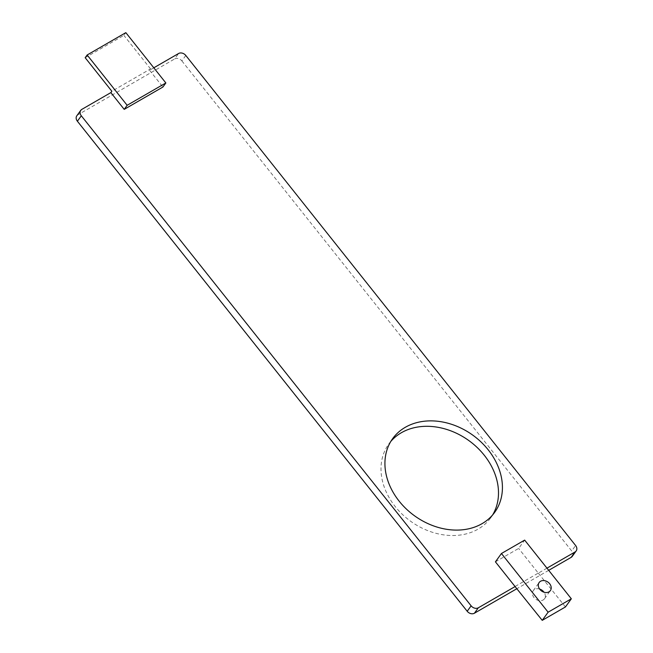 <?xml version="1.0" encoding="UTF-8"?>
<svg xmlns="http://www.w3.org/2000/svg" width="653" height="653" viewBox="0 0 653 653"><rect width="100%" height="100%" fill="white"/><g stroke="black" fill="none" stroke-linecap="round" stroke-linejoin="round"><path stroke-width="0.49" stroke-dasharray="3.27 2.45" d="M185.795 55.464L181.869 60.9A5.469 4.326 35.8 0 0 174.661 58.941L178.587 53.505M81.854 109.361L77.927 114.789L174.661 58.941M153.806 67.814L149.57 70.263L150.549 68.9L111.851 91.24M181.869 60.9L571.685 550.944L575.611 545.508M572.248 556.38A5.469 4.326 35.8 0 0 571.685 550.944M548.7 570.33L517.005 588.631M77.927 114.789A5.469 4.326 35.8 0 0 76.825 115.777M390.812 441.428A62.933 49.742 35.8 0 0 388.739 444.064A62.933 49.742 35.8 0 0 410.615 521.233A62.933 49.742 35.8 0 0 490.762 517.772A62.933 49.742 35.8 0 0 492.607 514.972M495.423 561.833L518.645 548.43L524.653 540.104M149.57 70.263L162.907 87.029M546.969 568.159L538.317 573.163L518.645 548.43M85.176 57.709L123.874 35.368L125.833 32.65M150.549 68.9L123.874 35.368M565.449 606.947L538.317 573.163M539.615 589.039A6.922 5.469 35.8 0 0 533.264 590.663A6.922 5.469 35.8 0 0 533.983 597.536A6.922 5.469 35.8 0 0 544.488 598.768A6.922 5.469 35.8 0 0 544.031 592.23M515.217 586.394L538.439 572.991M490.762 517.772L494.688 512.336M388.739 444.064L392.665 438.628M544.488 598.768L550.373 590.614M533.264 590.663L539.158 582.509"/><path stroke-width="0.98" d="M153.806 67.814L178.587 53.505A5.469 4.326 -144.2 0 1 185.795 55.464L575.611 545.508A5.469 4.326 -144.2 0 1 576.175 550.952A5.469 4.326 -144.2 0 1 575.073 551.94L546.969 568.159M165.854 82.955L125.833 32.65L87.143 54.991L127.155 105.296L165.854 82.955L162.907 87.029L124.209 109.369L110.871 92.604L81.854 109.361A5.469 4.326 -144.2 0 0 80.752 110.349L76.825 115.777A5.469 4.326 35.8 0 0 77.389 121.221L81.315 115.785A5.469 4.326 -144.2 0 1 80.752 110.349M110.871 92.604L111.851 91.24L85.176 57.709L87.143 54.991M575.073 551.94L571.146 557.368A5.469 4.326 35.8 0 0 572.248 556.38L576.175 550.952M571.146 557.368L548.7 570.33M517.005 588.631L474.413 613.224L478.339 607.788A5.469 4.326 -144.2 0 1 471.131 605.829L467.205 611.265A5.469 4.326 35.8 0 0 474.413 613.224M467.205 611.265L77.389 121.221M492.607 514.972A62.933 49.742 35.8 0 0 484.248 455.223A62.933 49.742 35.8 0 0 390.812 441.428M81.315 115.785L471.131 605.829M478.339 607.788L515.095 586.565L495.423 561.833L501.439 553.507L524.653 540.104L571.334 598.793L548.12 612.196L542.235 620.35L565.449 606.947L571.334 598.793M488.175 449.786A62.933 49.742 -144.2 0 1 494.688 512.336A62.933 49.742 -144.2 0 1 414.541 515.805A62.933 49.742 -144.2 0 1 392.665 438.628A62.933 49.742 -144.2 0 1 488.175 449.786M124.209 109.369L127.155 105.296M515.095 586.565L542.235 620.35M548.12 612.196L501.439 553.507M539.868 589.39A6.922 5.469 -144.2 0 1 539.158 582.509A6.922 5.469 -144.2 0 1 547.965 582.125A6.922 5.469 -144.2 0 1 550.373 590.614A6.922 5.469 -144.2 0 1 539.868 589.39M544.031 592.23A6.922 5.469 35.8 0 0 539.615 589.039"/></g></svg>
